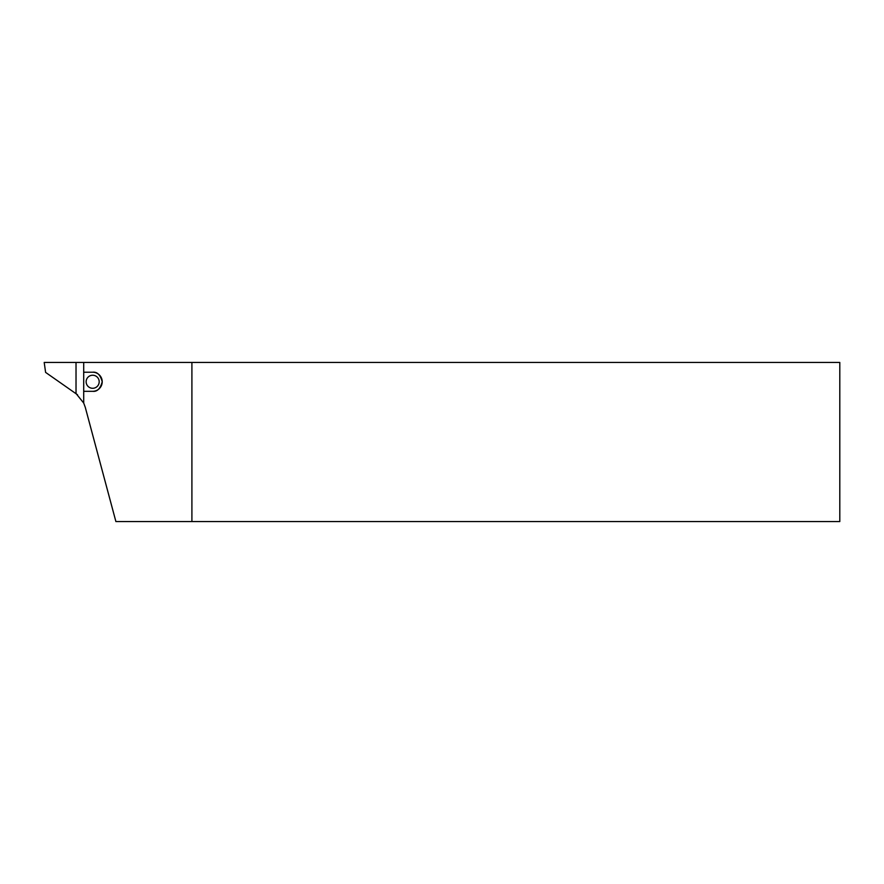 <?xml version="1.0" encoding="UTF-8"?>
<svg xmlns="http://www.w3.org/2000/svg" width="884" height="884" viewBox="0 0 884 884"><rect width="100%" height="100%" fill="white"/><g stroke="black" fill="none" stroke-linecap="round" stroke-linejoin="round"><path stroke-width="1.33" d="M191.905 521.56L115.892 521.56L85.306 407.425L83.704 403.038L76.024 393.502L76.024 362.44L191.905 362.44L191.905 521.56L839.8 521.56L839.8 362.44L191.905 362.44M99.185 381.766A6.519 6.519 0 0 1 89.406 387.413A6.519 6.519 0 0 1 89.406 376.109A6.519 6.519 0 0 1 99.185 381.766M83.704 362.44L83.704 403.038M83.704 372.219L92.665 372.219C97.174 371.678 100.356 374.86 102.212 381.766C100.356 388.673 97.174 391.855 92.665 391.314L83.704 391.314M92.665 391.314A9.547 9.547 0 0 0 102.212 381.766A9.547 9.547 0 0 0 92.665 372.219M77.549 394.772L45.603 372.396L44.2 362.44L76.024 362.44"/></g></svg>
